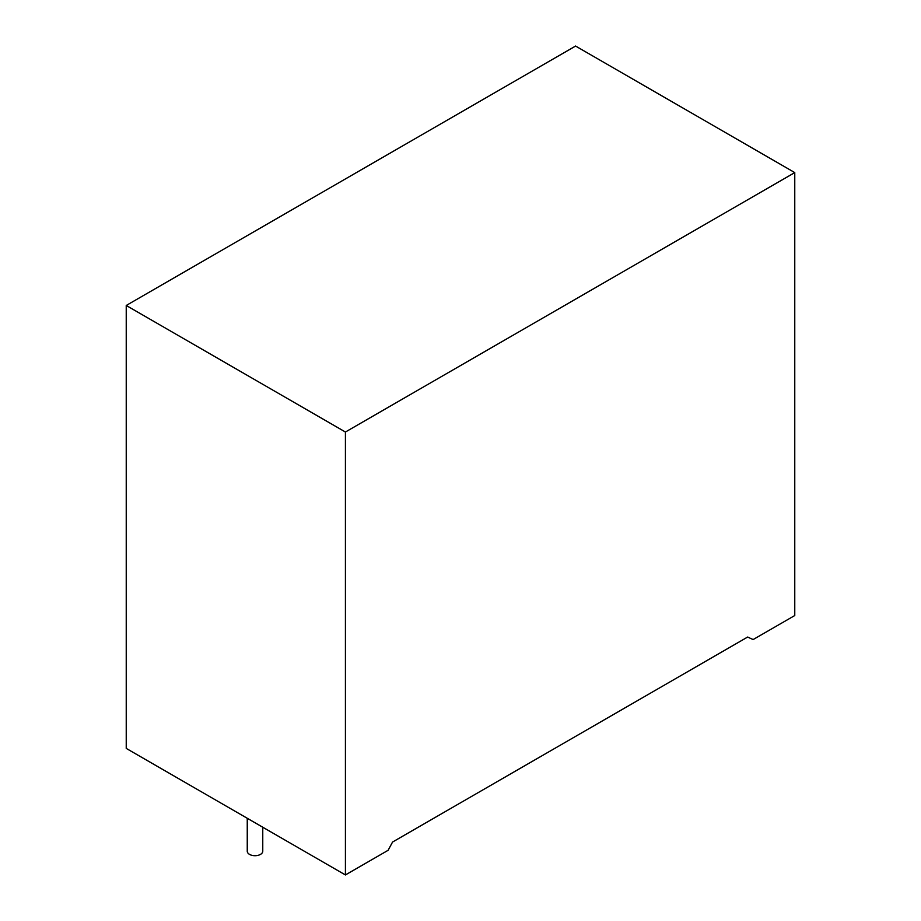 <?xml version="1.0" encoding="UTF-8"?>
<svg xmlns="http://www.w3.org/2000/svg" width="921" height="921" viewBox="0 0 921 921"><rect width="100%" height="100%" fill="white"/><g stroke="black" fill="none" stroke-linecap="round" stroke-linejoin="round"><path stroke-width="1.38" d="M247.254 818.274L247.254 851.223A7.748 4.478 0 0 0 249.533 854.389A7.748 4.478 0 0 0 257.972 855.356A7.748 4.478 0 0 0 262.761 851.223L262.761 827.219M388.109 850.302L345.421 874.95L345.421 432.018L794.765 172.595L794.765 615.527L753.125 639.565L747.645 637.044L392.553 842.047L388.109 850.302M794.765 172.595L575.579 46.05L126.235 305.473L126.235 748.405L345.421 874.95M126.235 305.473L345.421 432.018"/></g></svg>

